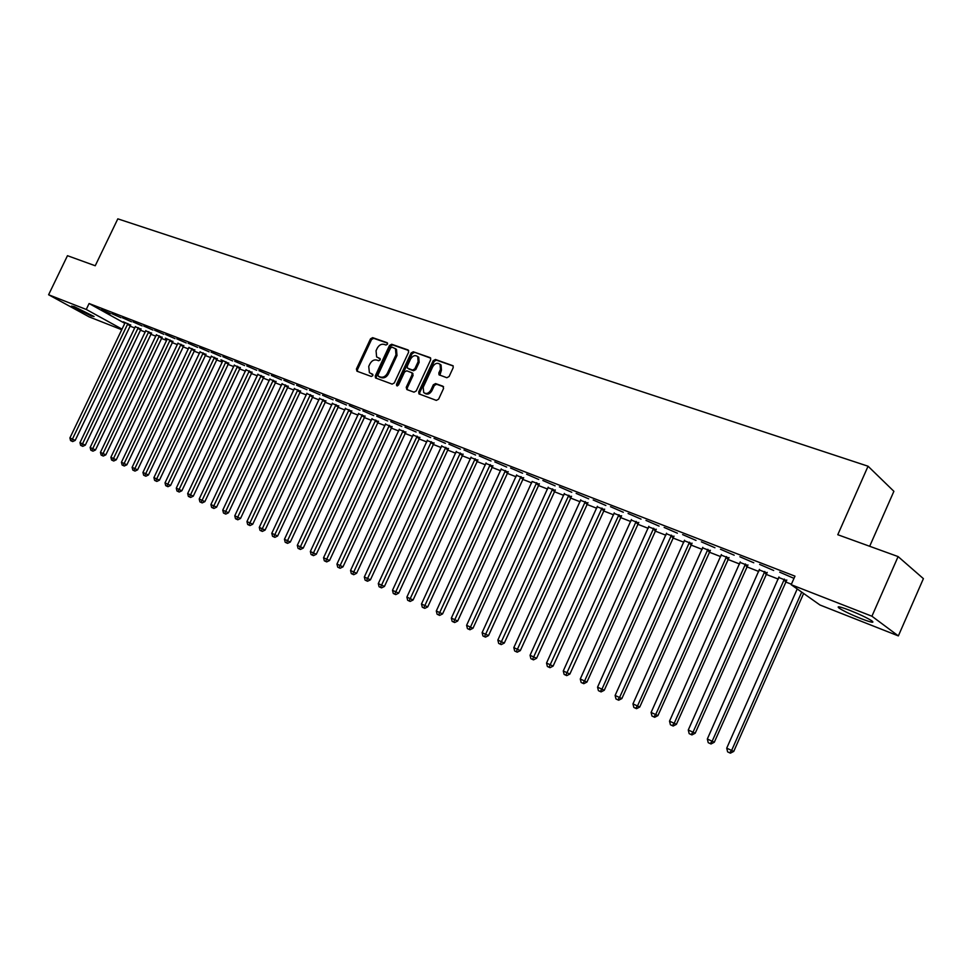 <?xml version="1.0" encoding="UTF-8"?>
<svg xmlns="http://www.w3.org/2000/svg" width="972" height="972" viewBox="0 0 972 972"><rect width="100%" height="100%" fill="white"/><g stroke="black" fill="none" stroke-linecap="round" stroke-linejoin="round"><path stroke-width="1.46" d="M387.5 344.185L387.087 342.666L372.641 337.649L370.502 338.851L356.408 369.02L356.955 371.195L371.316 376.468L372.823 375.642L372.677 374.256L369.409 372.726L368.728 366.432L369.919 363.905C371.705 360.721 373.989 359.446 376.784 360.065L378.655 360.746L380.173 359.895L380.04 358.547L376.626 356.931L376.055 350.758L377.233 348.231C379.019 345.06 381.303 343.772 384.11 344.38L385.993 345.036L387.5 344.185M861.192 618.69C850.974 614.559 843.599 611.036 839.055 608.095C836.345 605.848 839.881 606.589 849.662 610.295C859.928 614.426 867.376 617.973 872.006 620.95C874.715 623.222 871.106 622.469 861.192 618.69M91.283 315.973L71.503 306.095L74.224 306.63L94.077 316.532L91.283 315.973M446.841 377.731L449.113 376.504L453.195 367.671L453.074 365.776L435.42 359.47L433.184 360.697L418.713 391.874L418.92 393.867L436.343 400.391L438.615 399.164L443.56 388.484L442.916 386.212L435.578 383.576L433.33 384.791L430.888 390.064C428.749 393.466 426.356 394.304 423.719 392.591L423.197 387.269L432.722 366.723C434.97 363.212 437.424 362.422 440.073 364.342L440.45 369.433L438.858 372.871L439.004 374.803L446.841 377.731M791.184 584.694L871.92 616.224L898.359 635.907L819.991 605.009L791.184 584.694L794.975 576.153L89.096 303.519L86.253 309.448L122.022 329.131M121.731 329.727L89.132 316.872L48.6 294.759L67.469 255.697L95.232 265.757L117.819 218.846L868.057 466.22L837.779 534.722L898.104 556.579L871.92 616.224M48.6 294.759L86.253 309.448M408.641 352.143L408.033 349.944L391.655 344.258L389.493 345.461L375.277 375.945L375.496 377.926L392.129 384.122L394.316 382.932L408.641 352.143M430.705 358.158L413.294 351.779L430.049 357.599M407.268 389.687L407.256 387.95L406.235 387.293L406.843 389.541L413.999 392.166L416.223 390.963L430.669 359.822L430.535 357.927M406.235 387.293L412.079 374.718L411.897 372.774L406.746 370.806L404.546 372.009L398.471 385.058L396.673 385.726L396.515 384.341L411.095 352.994L413.294 351.779M869.673 546.288L893.888 491.31L868.057 466.22M759.63 564.404L773.676 570.491L759.63 564.404M786.348 580.478L778.912 577.575M720.483 549.253L734.188 555.194L720.483 549.253M747.541 565.364L740.202 562.496M682.611 534.588L696.013 540.408L682.611 534.588M709.985 550.735L702.744 547.916M645.967 520.409L659.077 526.107L645.967 520.409M673.62 536.568L666.476 533.786M610.501 506.679L623.307 512.256L610.501 506.679M638.397 522.851L631.35 520.105M576.141 493.387L588.68 498.843L576.141 493.387M604.256 509.559L597.306 506.849M542.85 480.496L555.121 485.842L542.85 480.496M571.147 496.656L564.295 493.995M510.567 468.006L522.584 473.23L510.567 468.006M539.035 484.153L532.267 481.517M479.257 455.892L491.03 461.007L479.257 455.892M507.87 472.015L501.2 469.306M448.87 444.131L460.4 449.149L448.87 444.131M477.604 460.23L471.007 457.642M419.369 432.71L430.669 437.631L419.369 432.71M448.201 448.772L441.701 446.209M390.72 421.617L401.8 426.453L390.72 421.617M419.637 437.655L413.209 435.092M362.872 410.84L373.734 415.591L362.872 410.84M391.862 426.83L385.52 424.29M335.802 400.367L346.469 405.02L335.802 400.367M364.852 416.308L358.583 413.78M309.485 390.173L319.946 394.753L309.485 390.173M338.572 406.077L332.388 403.562M283.873 380.259L294.151 384.754L283.873 380.259M312.984 396.114L306.885 393.624M258.953 370.624L269.037 375.034L258.953 370.624M288.089 386.419L282.05 383.94M234.689 361.232L244.604 365.569L234.689 361.232M263.825 376.966L257.859 374.512M211.058 352.083L220.79 356.347L211.058 352.083M240.193 367.756L234.301 365.326M188.033 343.165L197.608 347.368L188.033 343.165M217.157 358.79L211.337 356.372M165.605 334.49L175.009 338.608L165.605 334.49M194.692 350.042L188.945 347.648M143.722 326.021L152.981 330.079L143.722 326.021M172.797 341.512L165.398 338.183L166.917 339.69L110.869 457.29L113.493 458.529L170.136 340.018M122.399 317.759L131.487 321.756L122.399 317.759M151.425 333.189L145.8 330.832M101.586 309.716L110.541 313.64L101.586 309.716M130.564 325.073L123.395 321.829L124.817 323.287L69.911 437.935L72.414 439.125L127.891 323.579M89.096 303.519L124.793 323.336M129.92 326.094L134.816 328.001M140.272 330.14L145.278 332.084M150.757 334.222L155.86 336.215M161.376 338.365L166.577 340.394M172.129 342.557L177.426 344.635M183.003 346.81L188.41 348.924M194.023 351.111L199.539 353.261M205.177 355.46L210.803 357.66M216.464 359.871L222.211 362.106M227.91 364.33L233.766 366.614M239.489 368.85L245.479 371.183M251.226 373.43L257.325 375.812M263.12 378.072L269.341 380.502M275.161 382.774L281.516 385.252M287.372 387.536L293.848 390.064M299.728 392.36L306.338 394.936M312.267 397.244L319.01 399.881M324.964 402.201L331.841 404.887M337.831 407.219L344.853 409.965M350.88 412.31L358.048 415.117M364.099 417.474L371.413 420.329M377.513 422.711L384.973 425.627M391.096 428.008L398.727 430.985M404.887 433.391L412.663 436.428M418.859 438.846L426.805 441.944M433.038 444.374L441.142 447.545M447.424 449.987L455.698 453.219M462.004 455.686L470.46 458.978M476.802 461.457L485.429 464.823M491.82 467.313L500.629 470.752M507.056 473.255L516.059 476.766M522.523 479.293L531.708 482.877M538.209 485.417L547.601 489.074M554.137 491.638L563.724 495.368M570.309 497.943L580.102 501.759M586.736 504.347L596.735 508.259M603.405 510.859L613.624 514.844M620.33 517.456L630.779 521.539M637.535 524.175L648.202 528.331M654.994 530.991L665.893 535.244M672.746 537.917L683.887 542.255M690.764 544.952L702.161 549.387M709.086 552.096L720.726 556.64M727.7 559.362L739.607 564.003M746.63 566.749L758.804 571.5M765.863 574.258L778.305 579.105M785.425 581.888L791.39 584.208M140.928 329.107L135.339 326.75M111.926 313.713L120.953 317.674L111.926 313.713M162.045 337.32L156.383 334.951M132.994 321.866L142.167 325.887L132.994 321.866M183.672 345.753L177.949 343.359M154.597 330.225L163.928 334.319L154.597 330.225M205.857 354.391L200.062 351.986M176.746 338.803L186.235 342.958L176.746 338.803M228.602 363.249L220.936 359.786L222.564 361.377L165.021 482.865L167.816 484.19L225.966 361.754M199.479 347.599L209.126 351.828L199.479 347.599M251.93 372.337L246.001 369.882M222.795 356.627L232.624 360.928L222.795 356.627M275.878 381.656L269.876 379.189M246.742 365.897L256.742 370.271L246.742 365.897M300.457 391.23L294.382 388.751M271.334 375.411L281.503 379.858L271.334 375.411M325.693 401.059L319.545 398.556M296.594 385.191L306.958 389.723L296.594 385.191M351.621 411.156L345.4 408.641M322.558 395.24L333.117 399.857L322.558 395.24M378.266 421.532L371.96 419.005M349.24 405.567L360.005 410.269L349.24 405.567M405.652 432.2L399.273 429.648M376.699 416.186L387.67 420.985L376.699 416.186M433.816 443.171L427.352 440.608M404.947 427.121L416.125 432.005L404.947 427.121M462.793 454.459L456.245 451.883M434.01 438.372L445.431 443.353L434.01 438.372M492.622 466.074L485.988 463.486M463.96 449.963L475.6 455.042L463.96 449.963M523.337 478.042L516.606 475.417M494.797 461.907L506.679 467.082L494.797 461.907M554.976 490.362L548.159 487.701M526.593 474.202L538.731 479.488L526.593 474.202M587.574 503.059L580.673 500.373M559.374 486.887L571.767 492.282L559.374 486.887M621.193 516.144L614.195 513.423M593.187 499.985L605.86 505.489L593.187 499.985M655.869 529.655L648.774 526.897M628.094 513.495L641.046 519.121L628.094 513.495M691.651 543.591L684.47 540.797M664.143 527.444L677.387 533.191L664.143 527.444M728.611 557.989L721.321 555.146M701.383 541.866L714.942 547.746L701.383 541.866M766.787 572.86L759.399 569.981M739.886 556.762L753.774 562.776L739.886 556.762M779.714 572.18L793.93 578.34L779.714 572.18M898.104 556.579L923.4 578.644L898.359 635.907M532.121 481.468L466.609 625.312L470.46 627.134L536.69 482.683M380.234 358.85L378.922 358.376M372.883 374.548L371.596 374.074M387.585 343.165L373.673 338.329L371.535 339.532L357.453 369.676L357.441 371.365M408.677 350.503L392.676 344.938L390.513 346.154L376.322 376.601L376.31 378.315M392.068 347.15L390.55 348L378.059 374.779L378.217 376.164L380.465 377.051C383.284 377.695 385.592 376.419 387.403 373.212L395.969 354.829L395.458 348.741L392.068 347.15M379.226 376.796L378.473 376.322M395.361 348.632L396.491 349.422L396.989 355.509L388.435 373.868C386.625 377.075 384.317 378.351 381.498 377.707L379.505 376.978M407.256 387.95L413.1 375.386L412.505 373.175M414.315 352.459L412.116 353.687L397.439 385.933M418.13 361.693L417.729 356.59C415.141 354.792 412.76 355.606 410.573 359.033L407.256 366.189L407.426 368.121L412.578 370.089L414.789 368.874L418.13 361.693L419.139 362.374L418.75 357.271L417.668 356.517M419.139 362.374L415.809 369.542L413.598 370.757L408.884 369.068M439.952 364.196L441.081 365.022L441.446 370.113L439.854 375.253M424.776 393.283C427.413 394.948 429.794 394.097 431.896 390.72L430.888 390.064M443.56 386.747L436.586 384.244L434.338 385.459L431.896 390.72M453.219 365.994L436.428 360.15L434.192 361.377L419.734 392.53L419.746 394.28M75.209 440.389L72.706 441.567L71.588 441.069L72.414 439.125L75.209 440.389L130.734 324.879M71.588 441.069L70.579 440.595L69.911 437.935M135.387 326.495L79.959 442.685L85.293 445.152L141.098 328.913M85.293 445.152L82.766 446.342L81.648 445.832L82.499 443.888L138.255 327.613M81.648 445.832L80.64 445.358L79.959 442.685M145.836 330.565L90.141 447.497L95.499 449.975L151.596 332.995M95.499 449.975L92.96 451.166L91.842 450.668L92.704 448.7L148.752 331.695M91.842 450.668L90.821 450.182L90.141 447.497M156.431 334.684L100.444 452.357L105.826 454.847L162.215 337.126M105.826 454.847L103.275 456.05L102.157 455.552L103.032 453.584L159.372 335.838M102.157 455.552L101.124 455.054L100.444 452.357M116.276 459.792L113.724 461.007L112.606 460.497L113.493 458.529L116.276 459.792L172.967 341.306M112.606 460.497L111.561 459.999L110.869 457.29M177.998 343.08L121.427 462.271L126.87 464.786L183.854 345.546M126.87 464.786L124.294 466.013L123.177 465.515L181.023 344.258M123.177 465.515L122.12 465.005L121.427 462.271M188.981 347.356L132.119 467.325L137.587 469.853L194.874 349.835M137.587 469.853L134.999 471.092L133.893 470.582L192.043 348.547M133.893 470.582L132.812 470.071L132.119 467.325M200.111 351.694L142.945 472.441L148.449 474.98L206.04 354.173M148.449 474.98L145.849 476.219L144.743 475.721L203.209 352.897M144.743 475.721L143.649 475.211L142.945 472.441M211.386 356.068L153.916 477.617L159.444 480.18L217.351 358.571M159.444 480.18L156.832 481.432L155.727 480.921L214.52 357.295M155.727 480.921L154.621 480.399L153.916 477.617M170.586 485.441L167.949 486.693L166.844 486.194L167.816 484.19L170.586 485.441L228.797 363.03M166.844 486.194L165.726 485.66L165.021 482.865M234.349 365.01L176.272 488.175L181.861 490.763L240.388 367.538M181.861 490.763L179.225 492.039L178.119 491.528L237.569 366.262M178.119 491.528L176.977 490.994L176.272 488.175M246.05 369.567L187.669 493.557L193.294 496.157L252.137 372.106M193.294 496.157L190.634 497.445L189.528 496.947L249.318 370.842M189.528 496.947L188.386 496.4L187.669 493.557M257.908 374.184L199.211 499.013L204.873 501.625L264.032 376.735M204.873 501.625L202.2 502.913L201.095 502.427L261.213 375.471M201.095 502.427L199.928 501.868L199.211 499.013M269.924 378.861L210.912 504.541L216.598 507.165L276.084 381.413M216.598 507.165L213.913 508.465L212.807 507.967L273.278 380.161M212.807 507.967L211.629 507.408L210.912 504.541M282.099 383.6L222.758 510.13L228.481 512.779L288.307 386.163M228.481 512.779L225.783 514.091L224.69 513.593L285.489 384.912M224.69 513.593L223.487 513.034L222.758 510.13M294.431 388.399L234.774 515.804L240.521 518.477L300.676 390.975M240.521 518.477L237.812 519.789L236.718 519.291L297.869 389.736M236.718 519.291L235.503 518.72L234.774 515.804M306.933 393.259L246.949 521.563L252.732 524.236L313.215 395.859M252.732 524.236L249.998 525.56L248.905 525.074L310.42 394.62M248.905 525.074L247.678 524.491L246.949 521.563M319.594 398.192L259.281 527.383L265.101 530.08L325.924 400.792M265.101 530.08L262.355 531.417L261.261 530.931L323.129 399.565M261.261 530.931L260.022 530.335L259.281 527.383M332.436 403.186L271.783 533.288L277.64 535.997L338.815 405.81M277.64 535.997L274.869 537.346L273.788 536.86L336.02 404.583M273.788 536.86L272.537 536.265L271.783 533.288M345.449 408.252L284.456 539.278L290.349 541.999L351.864 410.889M290.349 541.999L287.566 543.36L286.485 542.874L349.082 409.662M286.485 542.874L285.209 542.267L284.456 539.278M358.644 413.392L297.31 545.353L303.24 548.087L365.108 416.028M303.24 548.087L300.433 549.459L299.364 548.973L362.313 414.825M299.364 548.973L298.064 548.366L297.31 545.353M372.021 418.592L310.347 551.501L316.301 554.259L378.521 421.24M316.301 554.259L313.482 555.644L312.413 555.158L375.739 420.05M312.413 555.158L311.101 554.538L310.347 551.501M385.58 423.877L323.555 557.746L329.544 560.516L392.129 426.538M329.544 560.516L326.714 561.901L325.656 561.427L389.359 425.347M325.656 561.427L324.32 560.795L323.555 557.746M399.322 429.223L336.956 564.076L342.982 566.858L405.932 431.896M342.982 566.858L340.139 568.268L339.07 567.782L403.161 430.718M339.07 567.782L337.721 567.15L336.956 564.076M413.27 434.654L350.54 570.491L356.603 573.298L419.916 437.339M356.603 573.298L353.747 574.707L352.69 574.233L417.158 436.161M352.69 574.233L351.317 573.589L350.54 570.491M427.413 440.158L364.318 577.004L370.429 579.822L434.107 442.855M370.429 579.822L367.538 581.244L366.493 580.782L431.349 441.689M366.493 580.782L365.108 580.114L364.318 577.004M441.762 445.735L378.302 583.601L384.438 586.444L448.505 448.444M384.438 586.444L381.546 587.878L380.502 587.416L445.759 447.29M380.502 587.416L379.092 586.748L378.302 583.601M456.305 451.397L392.494 590.308L398.666 593.163L463.109 454.131M398.666 593.163L395.75 594.609L394.705 594.147L460.363 452.976M394.705 594.147L393.283 593.467L392.494 590.308M471.068 457.144L406.879 597.1L413.088 599.979L477.92 459.878M413.088 599.979L410.16 601.437L409.127 600.975L475.187 458.748M409.127 600.975L407.669 600.283L406.879 597.1M486.049 462.976L421.483 604.001L427.729 606.893L492.95 465.722M427.729 606.893L424.788 608.363L423.756 607.901L490.228 464.604M423.756 607.901L422.285 607.208L421.483 604.001M501.248 468.893L436.307 610.999L442.588 613.903L508.198 471.651M442.588 613.903L439.623 615.398L438.603 614.936L505.489 470.545M438.603 614.936L437.108 614.231L436.307 610.999M516.667 474.895L451.348 618.107L457.678 621.035L523.677 477.665M457.678 621.035L454.689 622.53L453.669 622.08L520.98 476.572M453.669 622.08L452.15 621.363L451.348 618.107M472.975 628.264L469.974 629.771L468.966 629.321L470.46 627.134L472.975 628.264L539.387 483.764M468.966 629.321L467.423 628.592L466.609 625.312M548.22 487.179L482.112 632.638L488.515 635.603L555.34 489.961M488.515 635.603L485.49 637.122L484.493 636.684L552.655 488.904M484.493 636.684L482.926 635.943L482.112 632.638M564.355 493.448L497.846 640.062L504.298 643.051L571.536 496.255M504.298 643.051L501.248 644.594L500.264 644.144L568.851 495.198M500.264 644.144L498.672 643.403L497.846 640.062M580.734 499.827L513.823 647.619L520.312 650.62L587.963 502.646M520.312 650.62L517.25 652.176L516.266 651.738L585.302 501.601M516.266 651.738L514.662 650.973L513.823 647.619M597.367 506.303L530.056 655.274L536.58 658.299L604.645 509.134M536.58 658.299L533.507 659.867L532.522 659.441L601.996 508.101M532.522 659.441L530.894 658.664L530.056 655.274M614.255 512.876L546.531 663.062L553.104 666.099L621.594 515.731M553.104 666.099L550.006 667.691L549.034 667.254L618.97 514.71M549.034 667.254L547.37 666.476L546.531 663.062M631.411 519.546L563.274 670.972L569.884 674.033L638.798 522.426M569.884 674.033L566.761 675.625L565.813 675.2L636.186 521.417M565.813 675.2L564.125 674.398L563.274 670.972M648.834 526.338L580.272 679.003L586.93 682.077L656.27 529.23M586.93 682.077L583.795 683.693L582.848 683.28L584.573 681.032L653.694 528.221M582.848 683.28L581.135 682.466L580.272 679.003M666.537 533.227L597.549 687.168L604.256 690.266L674.033 536.143M604.256 690.266L601.097 691.894L600.161 691.481L601.923 689.221L671.47 535.147M600.161 691.481L598.412 690.655L597.549 687.168M684.519 540.225L615.118 695.454L621.861 698.576L692.076 543.166M621.861 698.576L618.678 700.217L617.755 699.816L619.541 697.544L689.537 542.182M617.755 699.816L615.981 698.965L615.118 695.454M702.792 547.333L632.954 703.886L639.746 707.021L710.398 550.298M639.746 707.021L636.551 708.685L635.627 708.284L637.462 706.012L707.895 549.326M635.627 708.284L633.829 707.422L632.954 703.886M721.37 554.562L651.094 712.452L657.923 715.611L729.036 557.551M657.923 715.611L654.703 717.287L653.804 716.886L655.675 714.614L726.558 556.579M653.804 716.886L651.969 716.024L651.094 712.452M740.251 561.913L669.526 721.151L676.415 724.334L747.966 564.914M676.415 724.334L673.171 726.035L672.272 725.634L674.179 723.35L745.524 563.967M672.272 725.634L670.413 724.76L669.526 721.151M759.436 569.385L688.273 730.008L695.199 733.216L767.224 572.411M695.199 733.216L691.93 734.917L691.056 734.54L693 732.244L764.794 571.463M691.056 734.54L689.16 733.641L688.273 730.008M778.949 576.979L707.324 739.012L714.298 742.244L786.798 580.029M714.298 742.244L711.018 743.969L710.155 743.58L712.148 741.284L784.404 579.093M710.155 743.58L708.224 742.669L707.324 739.012M797.222 588.959L726.716 748.161L733.739 751.417L803.625 593.467M733.739 751.417L730.422 753.154L729.571 752.79L731.612 750.481L801.693 592.118M729.571 752.79L727.615 751.854L726.716 748.161M357.453 369.676L356.408 369.02M371.535 339.532L370.502 338.851M373.673 338.329L372.641 337.649M376.322 376.601L375.277 375.945M390.513 346.154L389.493 345.461M392.676 344.938L391.655 344.258M381.498 377.707L380.465 377.051M388.435 373.868L387.403 373.212M396.989 355.509L395.969 354.829M413.1 375.386L412.079 374.718M397.548 384.985L396.515 384.341M412.116 353.687L411.095 352.994M413.598 370.757L412.578 370.089M415.809 369.542L414.789 368.874M439.854 373.552L438.858 372.871M441.446 370.113L440.45 369.433M434.338 385.459L433.33 384.791M436.586 384.244L435.578 383.576M419.734 392.53L418.713 391.874M434.192 361.377L433.184 360.697M436.428 360.15L435.42 359.47M130.066 325.778L127.393 324.284M130.406 325.255L127.733 323.773M140.43 329.812L137.757 328.329M140.77 329.301L138.097 327.807M150.915 333.906L148.242 332.412M151.255 333.384L148.582 331.889M161.534 338.049L158.873 336.555M161.874 337.515L159.214 336.033M172.275 342.229L169.614 340.747M172.627 341.707L169.966 340.212M183.161 346.482L180.5 344.987M183.501 345.947L180.853 344.453M194.181 350.771L191.52 349.276M194.522 350.236L191.873 348.741M205.335 355.12L202.686 353.626M205.687 354.586L203.039 353.091M216.622 359.531L213.986 358.036M216.987 358.984L214.338 357.489M228.068 363.99L225.431 362.495M228.42 363.443L225.796 361.949M239.659 368.51L237.034 367.015M240.011 367.963L237.387 366.468M251.396 373.09L248.771 371.596M251.748 372.543L249.136 371.037M263.278 377.719L260.678 376.225M263.643 377.172L261.043 375.678M275.331 382.421L272.731 380.927M275.696 381.862L273.096 380.368M287.53 387.184L284.942 385.69M287.894 386.625L285.306 385.119M299.898 392.008L297.31 390.513M300.263 391.437L297.687 389.942M312.425 396.892L309.849 395.397M312.802 396.321L310.226 394.826M325.122 401.849L322.558 400.355M325.498 401.278L322.935 399.771M338.001 406.867L335.449 405.373M338.377 406.284L335.826 404.789M351.05 411.958L348.498 410.463M351.427 411.375L348.887 409.88M364.269 417.11L361.742 415.615M364.658 416.526L362.131 415.032M377.683 422.334L375.156 420.852M378.072 421.751L375.544 420.256M391.279 427.644L388.764 426.149M391.667 427.048L389.165 425.554M405.057 433.014L402.566 431.532M405.458 432.418L402.955 430.936M419.041 438.469L416.563 436.987M419.43 437.874L416.952 436.379M433.22 443.997L430.754 442.515M433.621 443.39L431.155 441.908M447.594 449.611L445.152 448.128M447.995 449.003L445.553 447.521M462.186 455.297L459.756 453.815M462.587 454.689L460.157 453.207M476.985 461.068L474.567 459.598M477.398 460.449L474.98 458.978M492.002 466.925L489.596 465.454M492.415 466.305L490.022 464.823M507.238 472.866L504.857 471.396M507.651 472.246L505.27 470.764M522.705 478.892L520.336 477.434M523.118 478.273L520.761 476.802M538.391 485.016L536.058 483.558M538.816 484.384L536.483 482.914M554.319 491.237L551.999 489.767M554.757 490.593L552.436 489.135M570.503 497.543L568.195 496.085M570.928 496.899L568.632 495.441M586.918 503.946L584.646 502.488M587.355 503.289L585.071 501.844M603.588 510.446L601.34 509M604.025 509.79L601.777 508.344M620.525 517.043L618.289 515.61M620.962 516.387L618.739 514.941M637.717 523.75L635.518 522.316M638.167 523.094L635.967 521.648M655.189 530.566L653.014 529.133M655.638 529.898L653.463 528.464M672.928 537.492L670.777 536.07M673.389 536.811L671.239 535.39M690.958 544.514L688.844 543.105M691.42 543.834L689.306 542.425M709.281 551.659L707.191 550.249M709.742 550.978L707.652 549.569M727.907 558.924L725.841 557.527M728.368 558.232L726.315 556.835M746.824 566.312L744.807 564.914M747.298 565.607L745.269 564.21M766.07 573.808L764.077 572.423M766.543 573.103L764.551 571.718M785.619 581.438L783.675 580.065M786.105 580.734L784.149 579.348M839.055 608.095L839.565 606.929M379.25 376.82L378.448 376.31M396.491 349.422L395.458 348.741M412.918 373.442L411.897 372.774M418.75 357.271L417.729 356.59M441.081 365.022L440.073 364.342"/></g></svg>
